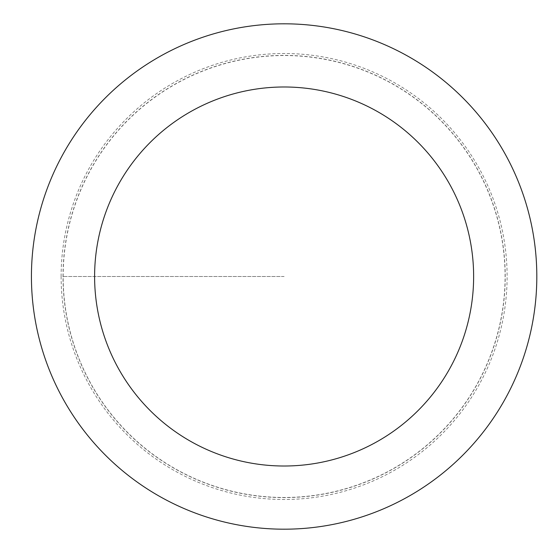 <?xml version="1.0" encoding="UTF-8"?>
<svg xmlns="http://www.w3.org/2000/svg" width="553" height="553" viewBox="0 0 553 553"><rect width="100%" height="100%" fill="white"/><g stroke="black" fill="none" stroke-linecap="round" stroke-linejoin="round"><path stroke-width="0.41" stroke-dasharray="2.77 2.07" d="M61.12 276.5A222.997 222.997 0 0 1 395.616 83.379A222.997 222.997 0 0 1 395.616 469.621A222.997 222.997 0 0 1 61.12 276.5M31.431 276.5A252.686 252.686 0 0 1 410.464 57.664A252.686 252.686 0 0 1 410.464 495.336A252.686 252.686 0 0 1 31.431 276.5M63.014 276.5A221.103 221.103 0 0 1 394.669 85.017A221.103 221.103 0 0 1 394.669 467.983A221.103 221.103 0 0 1 63.014 276.5M63.146 276.5A220.972 220.972 0 0 1 394.607 85.134A220.972 220.972 0 0 1 394.607 467.866A220.972 220.972 0 0 1 63.146 276.5M284.118 276.5L63.014 276.5L284.118 276.5"/><path stroke-width="0.83" d="M94.604 276.5A189.52 189.52 0 0 1 378.881 112.377A189.52 189.52 0 0 1 378.881 440.623A189.52 189.52 0 0 1 94.604 276.5M31.431 276.5A252.686 252.686 0 0 1 410.464 57.664A252.686 252.686 0 0 1 410.464 495.336A252.686 252.686 0 0 1 31.431 276.5"/></g></svg>
